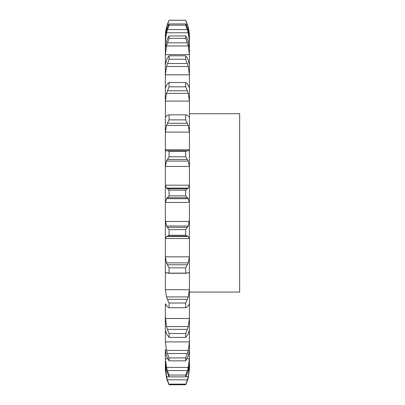 <?xml version="1.0" encoding="UTF-8"?>
<svg xmlns="http://www.w3.org/2000/svg" width="405" height="405" viewBox="0 0 405 405"><rect width="100%" height="100%" fill="white"/><g stroke="black" fill="none" stroke-linecap="round" stroke-linejoin="round"><path stroke-width="0.61" d="M188.279 377.799L189.424 368.798L189.424 203.695M165.346 368.798L166.49 377.799L165.377 370.271L165.346 363.158L166.49 370.767L169.062 376.863L169.062 375.04L167.397 370.58L187.373 370.58L185.708 375.04L185.708 376.863L188.279 370.767L189.424 363.158M165.346 203.695L165.346 184.133L165.377 185.196L166.49 188.102L188.279 188.102L189.393 185.196L189.424 184.133L189.424 202.89L189.393 202.459L165.377 202.459L165.346 203.695L165.346 239.385L165.346 220.052L166.49 226.025L188.279 226.025L189.424 220.052M189.424 184.133L189.424 36.784C189.408 30.998 188.168 25.485 185.708 20.25L188.279 27.53L189.424 37.073M165.346 361.457L165.346 363.158M187.039 358.795L189.393 358.795L188.279 367.381L166.49 367.381L165.377 358.795L165.346 350.026L166.49 355.889L169.062 360.845L169.062 357.899L167.397 353.499L187.373 353.499L185.708 357.899L185.708 360.845L188.279 355.889L189.424 350.026M165.346 349.404L165.346 350.026M165.377 341.896L189.393 341.896L188.279 350.416L166.49 350.416L165.377 341.896L165.377 330.389M165.377 318.497L189.393 318.497L188.279 326.557L166.49 326.557L165.346 316.543L165.346 330.014L165.346 304.059M165.377 289.697L189.393 289.697L188.279 296.911L166.49 296.911L165.377 289.697L165.346 255.17L165.346 273.37L165.377 272.894L166.764 272.894M165.377 256.831L189.393 256.831L188.279 262.87L166.49 262.87L165.377 256.831L165.377 238.51L189.393 238.51L189.424 239.385M165.346 184.133L165.346 149.091L165.346 167.969L165.377 166.43L189.393 166.43L189.424 167.969M167.503 150.822L166.415 150.868L165.377 149.769L165.346 116.564L165.346 133.873L165.377 132.106L189.393 132.106L189.424 133.873M165.453 116.868L165.346 88.077L165.346 103.007L165.377 101.093L189.393 101.093L189.424 103.007M166.49 85.323L165.346 88.077L165.346 64.957L165.346 76.813L165.377 74.839L189.393 74.839L189.424 76.813M166.49 60.077L165.346 64.957L165.346 48.286L165.346 56.508L165.377 54.569L189.393 54.569L189.424 56.508M166.49 41.512L165.346 48.286L165.346 38.84L165.346 43.052L165.377 41.239L166.577 41.239M166.49 30.491L165.346 38.84L165.539 35.463M189.393 370.271L189.424 368.798M187.373 380.796L185.708 384.75L187.373 379.824L167.397 379.824L169.062 384.75L167.397 380.796M187.267 381.095L188.355 377.5M185.834 376.65L188.279 376.65L189.424 366.682M187.267 380.143L188.355 376.336M165.346 366.682L166.49 376.65L168.936 376.65M189.393 358.795L189.424 356.906M187.267 370.904L188.355 367.057M189.393 341.896L189.424 339.927M187.267 353.808L188.355 350.107M189.393 330.389L189.424 330.014M188.279 333.852L185.708 337.436L185.708 333.512L187.373 329.371L167.397 329.371L169.062 333.512L169.062 337.436L166.49 333.852M188.077 334.201L189.413 330.045M189.393 318.497L189.424 316.543M187.267 329.655L188.355 326.273M188.279 305.694L187.373 306.757L185.708 307.739L185.708 303.011L187.373 299.33L167.397 299.33L169.062 303.011L169.062 307.739L167.397 306.757L166.49 305.694M188.077 305.861L189.413 303.836M189.393 289.697L189.424 287.839M187.267 299.573L188.355 296.668M188.006 272.894L189.393 272.894L189.424 273.37M188.279 272.727L185.708 273.137L185.708 267.837L187.373 264.779L167.397 264.779L169.062 267.837L169.062 273.137L166.49 272.727M188.077 272.712L189.413 272.909M189.393 256.831L189.424 255.17M187.267 264.971L188.355 262.678M187.373 236.191L185.708 235.254L185.708 229.62L187.373 227.337L167.397 227.337L169.062 229.62L169.062 235.254L167.397 236.191L187.373 236.191L188.279 236.5L166.49 236.5L167.397 236.191M188.077 236.297L189.413 238.712M187.267 227.468L188.355 225.894M185.708 190.153L185.708 195.858L188.279 198.698L166.49 198.698L169.062 195.858L169.062 190.153L167.397 188.75L187.373 188.75L185.708 190.153L169.062 190.153M188.077 198.318L189.413 202.839M187.267 188.816L188.355 188.036M185.708 151.288L169.062 151.288L167.397 150.827L187.373 150.827L185.708 151.288L185.708 156.786L188.279 161.089L189.393 166.43M188.371 150.868L189.393 149.769L189.424 149.091M187.267 150.822L188.355 150.868M187.373 115.334L185.708 114.828L185.708 119.875L188.279 125.439L189.393 132.106M188.279 116.063L189.393 116.827L189.424 116.564M187.267 115.263L188.355 116.139M187.373 83.936L185.708 82.488L185.708 86.842L188.279 93.408L189.393 101.093M189.393 87.915L188.279 85.323M187.267 83.8L188.355 85.46M187.373 58.102L185.708 55.784L185.708 59.236L188.279 66.501L189.393 74.839M188.279 60.077L189.424 64.957M187.267 57.905L188.355 60.274M187.373 39.037L185.708 35.954L185.708 38.348L188.279 45.967L189.393 54.569M188.279 41.512L189.424 48.286M187.267 38.789L188.355 41.761M188.193 41.239L189.393 41.239L189.424 43.052M187.373 27.636L185.708 23.93L185.708 25.156L188.279 32.77L189.393 41.239M188.279 30.491L189.424 38.84M187.267 27.348L188.355 30.775M189.424 113.724L239.654 113.724L239.654 292.061L189.424 292.061M166.415 377.5L167.503 381.095M166.415 376.336L167.503 380.143M166.415 367.057L167.503 370.904M166.415 350.107L167.503 353.808M165.356 330.045L166.693 334.201M166.415 326.273L167.503 329.655M165.356 303.836L166.693 305.861M166.415 296.668L167.503 299.573M165.356 272.909L166.693 272.712M166.415 262.678L167.503 264.971M165.356 238.712L166.693 236.297M166.415 225.894L167.503 227.468M165.356 202.839L166.693 198.318M166.415 188.036L167.503 188.816M165.377 166.43L166.49 161.089L169.062 156.786L169.062 151.288M165.377 132.106L166.49 125.439L169.062 119.875L169.062 114.828L167.397 115.334M169.042 114.828L185.708 114.828L169.042 114.828M166.415 116.139L167.503 115.263M165.584 116.827L166.49 116.063M165.377 101.093L166.49 93.408L169.062 86.842L169.062 82.488L167.397 83.936M166.415 85.46L167.503 83.8M165.377 74.839L166.49 66.501L169.062 59.236L169.062 55.784L167.397 58.102M166.415 60.274L167.503 57.905M165.377 54.569L166.49 45.967L169.062 38.348L169.062 35.954L167.397 39.037M166.415 41.761L167.503 38.789M165.377 35.463L166.49 27.53L169.062 20.25C166.602 25.485 165.361 30.998 165.346 36.784M165.377 41.239L166.49 32.77L169.062 25.156L169.062 23.93L167.397 27.636M166.415 30.775L167.503 27.348M185.708 384.132L169.062 384.132M185.708 384.75L169.062 384.75M185.708 375.04L169.062 375.04M185.708 376.863L169.062 376.863M185.708 357.899L169.062 357.899M185.708 360.845L169.062 360.845M185.708 333.512L169.062 333.512M185.708 337.436L169.062 337.436M185.708 303.011L169.062 303.011M185.708 307.739L169.062 307.739M185.708 267.837L169.062 267.837M185.708 273.137L169.062 273.137M185.708 229.62L169.062 229.62M185.708 235.254L169.062 235.254M185.708 195.858L169.062 195.858M167.397 197.711L187.373 197.711M166.49 161.089L188.279 161.089M185.708 156.786L169.062 156.786M167.397 159.469L187.373 159.469M166.49 125.439L188.279 125.439M185.708 119.875L169.062 119.875M167.397 123.262L187.373 123.262M166.49 93.408L188.279 93.408M185.708 86.842L169.062 86.842M185.708 82.488L169.062 82.488M167.397 90.776L187.373 90.776M166.49 66.501L188.279 66.501M185.708 59.236L169.062 59.236M185.708 55.784L169.062 55.784M167.397 63.534L187.373 63.534M166.49 45.967L188.279 45.967M185.708 38.348L169.062 38.348M185.708 35.954L169.062 35.954M167.397 42.803L187.373 42.803M166.49 32.77L188.279 32.77M185.708 20.27L169.062 20.27M166.49 27.53L167.432 27.53M187.338 27.53L188.279 27.53M167.397 24.427L168.799 24.427M185.971 24.427L187.373 24.427M185.708 25.156L169.062 25.156M185.708 23.93L169.062 23.93M167.397 29.565L187.373 29.565M165.377 368.403L165.893 368.403M188.877 368.403L189.393 368.403M165.377 358.795L167.726 358.795M165.377 221.449L189.393 221.449M165.377 185.196L189.393 185.196M165.377 149.769L189.393 149.769M186.553 273.259L168.217 273.259M169.062 20.25L185.708 20.25"/></g></svg>
